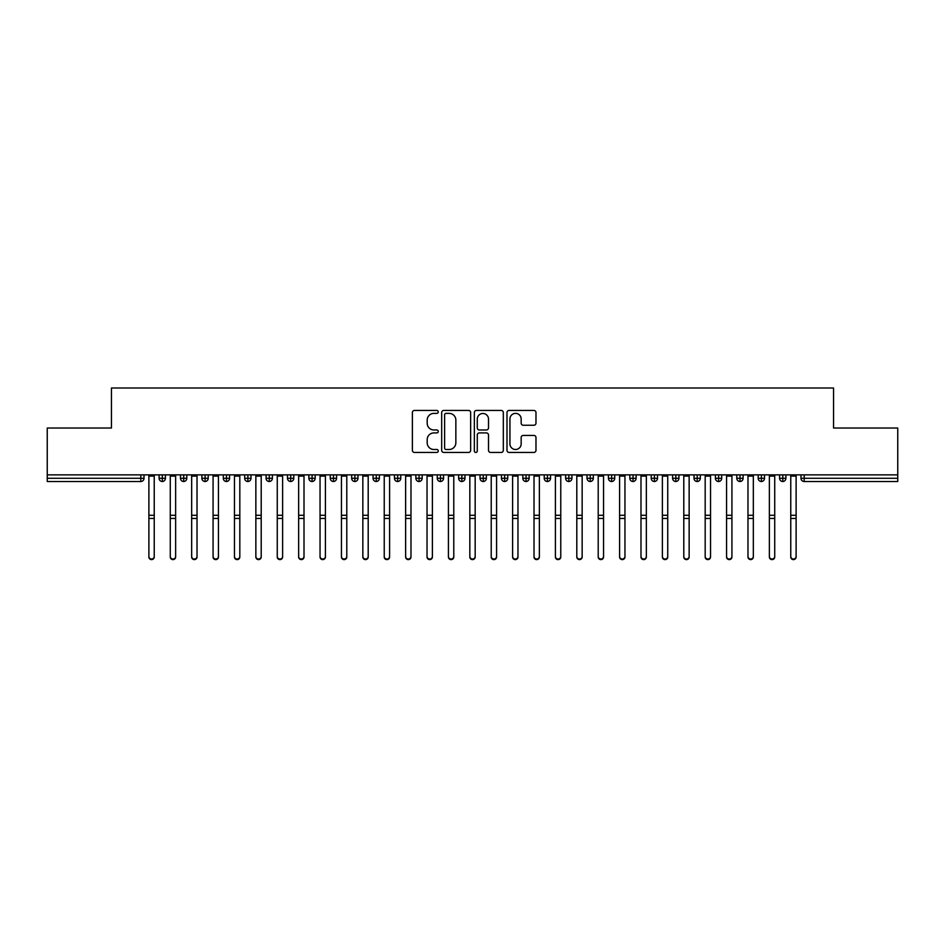 <?xml version="1.0" encoding="UTF-8"?>
<svg xmlns="http://www.w3.org/2000/svg" width="945" height="945" viewBox="0 0 945 945"><rect width="100%" height="100%" fill="white"/><g stroke="black" fill="none" stroke-linecap="round" stroke-linejoin="round"><path stroke-width="1.42" d="M438.267 411.914A1.465 1.465 0 0 0 436.803 410.437L414.477 410.437A2.103 2.103 0 0 0 412.386 412.54L412.386 450.352A2.103 2.103 0 0 0 414.477 452.442L436.803 452.442A1.465 1.465 0 0 0 438.267 450.978A1.465 1.465 0 0 0 436.803 449.501L433.909 449.501A6.721 6.721 0 0 1 427.187 442.78L427.187 439.638A6.721 6.721 0 0 1 433.909 432.916L436.803 432.916A1.465 1.465 0 0 0 438.267 431.44A1.465 1.465 0 0 0 436.803 429.975L433.909 429.975A6.721 6.721 0 0 1 427.187 423.254L427.187 420.1A6.721 6.721 0 0 1 433.909 413.378L436.803 413.378A1.465 1.465 0 0 0 438.267 411.914M533.878 425.25A2.103 2.103 0 0 0 535.98 423.147L535.98 412.54A2.103 2.103 0 0 0 533.878 410.437L509.095 410.437A2.103 2.103 0 0 0 506.992 412.54L506.992 450.352A2.103 2.103 0 0 0 509.095 452.442L533.878 452.442A2.103 2.103 0 0 0 535.98 450.352L535.98 437.535A2.103 2.103 0 0 0 533.878 435.432L523.27 435.432A2.103 2.103 0 0 0 521.167 437.535L521.167 443.89A5.623 5.623 0 0 1 515.557 449.501A5.623 5.623 0 0 1 509.934 443.89L509.934 419.001A5.623 5.623 0 0 1 515.557 413.378A5.623 5.623 0 0 1 521.167 419.001L521.167 423.147A2.103 2.103 0 0 0 523.27 425.25L533.878 425.25M47.25 474.874L897.75 474.874L897.75 428.026L833.561 428.026L833.561 388.005L111.439 388.005L111.439 428.026L47.25 428.026L47.25 478.3L140.805 478.3L140.805 474.874M470.657 412.54A2.103 2.103 0 0 0 468.566 410.437L443.784 410.437A2.103 2.103 0 0 0 441.681 412.54L441.681 450.352A2.103 2.103 0 0 0 443.784 452.442L468.566 452.442A2.103 2.103 0 0 0 470.657 450.352L470.657 412.54M476.434 410.437L501.216 410.437A2.103 2.103 0 0 1 503.319 412.54L503.319 450.352A2.103 2.103 0 0 1 501.216 452.442L490.609 452.442A2.103 2.103 0 0 1 488.518 450.352L488.518 435.019A2.103 2.103 0 0 0 486.415 432.916L479.375 432.916A2.103 2.103 0 0 0 477.272 435.019L477.272 450.978A1.465 1.465 0 0 1 475.808 452.442A1.465 1.465 0 0 1 474.343 450.978L474.343 412.54A2.103 2.103 0 0 1 476.434 410.437M144.018 478.3L140.805 478.3L140.805 481.513A3.213 3.213 0 0 0 144.018 478.3L144.018 474.874L144.018 478.3A3.213 3.213 0 0 1 140.805 481.513L47.25 481.513L47.25 478.3M897.75 474.874L897.75 481.513L804.195 481.513A3.213 3.213 0 0 1 800.982 478.3L800.982 474.874M162.304 474.874L162.304 481.513A3.213 3.213 0 0 1 159.103 478.3L159.103 474.874L159.103 478.3A3.213 3.213 0 0 0 162.304 481.513A3.213 3.213 0 0 0 165.41 478.3L165.41 474.874M183.708 474.874L183.708 481.513A3.213 3.213 0 0 1 180.495 478.3L180.495 474.874L180.495 478.3A3.213 3.213 0 0 0 183.708 481.513A3.213 3.213 0 0 0 186.803 478.3L186.803 474.874M205.1 474.874L205.1 481.513A3.213 3.213 0 0 1 201.887 478.3L201.887 474.874L201.887 478.3A3.213 3.213 0 0 0 205.1 481.513A3.213 3.213 0 0 0 208.207 478.3L208.207 474.874M226.493 474.874L226.493 481.513A3.213 3.213 0 0 1 223.292 478.3L223.292 474.874L223.292 478.3A3.213 3.213 0 0 0 226.493 481.513A3.213 3.213 0 0 0 229.6 478.3L229.6 474.874M247.897 474.874L247.897 481.513A3.213 3.213 0 0 1 244.684 478.3L244.684 474.874L244.684 478.3A3.213 3.213 0 0 0 247.897 481.513A3.213 3.213 0 0 0 250.992 478.3L250.992 474.874M269.29 474.874L269.29 481.513A3.213 3.213 0 0 1 266.077 478.3L266.077 474.874L266.077 478.3A3.213 3.213 0 0 0 269.29 481.513A3.213 3.213 0 0 0 272.396 478.3L272.396 474.874M290.682 474.874L290.682 481.513A3.213 3.213 0 0 1 287.481 478.3L287.481 474.874L287.481 478.3A3.213 3.213 0 0 0 290.682 481.513A3.213 3.213 0 0 0 293.789 478.3L293.789 474.874M312.086 474.874L312.086 481.513A3.213 3.213 0 0 1 308.873 478.3L308.873 474.874L308.873 478.3A3.213 3.213 0 0 0 312.086 481.513A3.213 3.213 0 0 0 315.181 478.3L315.181 474.874M333.479 474.874L333.479 481.513A3.213 3.213 0 0 1 330.266 478.3L330.266 474.874L330.266 478.3A3.213 3.213 0 0 0 333.479 481.513A3.213 3.213 0 0 0 336.585 478.3L336.585 474.874M354.871 474.874L354.871 481.513A3.213 3.213 0 0 1 351.67 478.3L351.67 474.874L351.67 478.3A3.213 3.213 0 0 0 354.871 481.513A3.213 3.213 0 0 0 357.978 478.3L357.978 474.874M376.275 474.874L376.275 481.513A3.213 3.213 0 0 1 373.062 478.3L373.062 474.874L373.062 478.3A3.213 3.213 0 0 0 376.275 481.513A3.213 3.213 0 0 0 379.37 478.3L379.37 474.874M397.668 474.874L397.668 481.513A3.213 3.213 0 0 1 394.455 478.3L394.455 474.874L394.455 478.3A3.213 3.213 0 0 0 397.668 481.513A3.213 3.213 0 0 0 400.774 478.3L400.774 474.874M419.06 474.874L419.06 481.513A3.213 3.213 0 0 1 415.859 478.3A3.213 3.213 0 0 0 419.06 481.513A3.213 3.213 0 0 1 415.859 478.3L415.859 474.874M422.167 474.874L422.167 478.3A3.213 3.213 0 0 1 419.06 481.513A3.213 3.213 0 0 0 422.167 478.3L415.859 478.3M440.464 481.513A3.213 3.213 0 0 1 437.252 478.3L437.252 474.874L437.252 478.3A3.213 3.213 0 0 0 440.464 481.513A3.213 3.213 0 0 0 443.559 478.3L443.559 474.874L443.559 478.3A3.213 3.213 0 0 1 440.464 481.513L440.464 478.3L443.559 478.3M461.857 474.874L461.857 481.513A3.213 3.213 0 0 1 458.644 478.3L458.644 474.874L458.644 478.3A3.213 3.213 0 0 0 461.857 481.513A3.213 3.213 0 0 0 464.964 478.3L464.964 474.874M483.249 474.874L483.249 481.513A3.213 3.213 0 0 1 480.036 478.3L480.036 474.874L480.036 478.3A3.213 3.213 0 0 0 483.249 481.513A3.213 3.213 0 0 0 486.356 478.3L486.356 474.874M504.654 474.874L504.654 478.3L501.441 478.3L501.441 474.874L501.441 478.3A3.213 3.213 0 0 0 504.654 481.513A3.213 3.213 0 0 0 507.748 478.3L507.748 474.874L507.748 478.3A3.213 3.213 0 0 1 504.654 481.513A3.213 3.213 0 0 1 501.441 478.3A3.213 3.213 0 0 0 504.654 481.513L504.654 478.3L507.748 478.3M526.046 474.874L526.046 481.513A3.213 3.213 0 0 1 522.833 478.3L522.833 474.874L522.833 478.3A3.213 3.213 0 0 0 526.046 481.513A3.213 3.213 0 0 0 529.141 478.3L529.141 474.874M547.438 474.874L547.438 481.513A3.213 3.213 0 0 1 544.226 478.3L544.226 474.874L544.226 478.3A3.213 3.213 0 0 0 547.438 481.513A3.213 3.213 0 0 0 550.545 478.3L550.545 474.874M568.831 474.874L568.831 481.513A3.213 3.213 0 0 1 565.63 478.3L565.63 474.874L565.63 478.3A3.213 3.213 0 0 0 568.831 481.513A3.213 3.213 0 0 0 571.938 478.3L571.938 474.874M590.235 474.874L590.235 481.513A3.213 3.213 0 0 1 587.022 478.3L587.022 474.874M593.33 474.874L593.33 478.3A3.213 3.213 0 0 1 590.235 481.513A3.213 3.213 0 0 0 593.33 478.3L587.022 478.3A3.213 3.213 0 0 0 590.235 481.513M611.628 481.513A3.213 3.213 0 0 1 608.415 478.3L608.415 474.874L608.415 478.3A3.213 3.213 0 0 0 611.628 481.513A3.213 3.213 0 0 0 614.734 478.3L614.734 474.874L614.734 478.3A3.213 3.213 0 0 1 611.628 481.513L611.628 478.3L614.734 478.3M633.02 474.874L633.02 481.513A3.213 3.213 0 0 1 629.819 478.3L629.819 474.874M636.127 474.874L636.127 478.3A3.213 3.213 0 0 1 633.02 481.513A3.213 3.213 0 0 0 636.127 478.3L629.819 478.3A3.213 3.213 0 0 0 633.02 481.513M654.424 474.874L654.424 481.513A3.213 3.213 0 0 1 651.211 478.3L651.211 474.874M657.519 474.874L657.519 478.3L657.519 474.874M675.817 474.874L675.817 481.513A3.213 3.213 0 0 1 672.604 478.3A3.213 3.213 0 0 0 675.817 481.513A3.213 3.213 0 0 1 672.604 478.3L672.604 474.874M678.923 474.874L678.923 478.3L678.923 474.874M697.209 474.874L697.209 481.513A3.213 3.213 0 0 1 694.008 478.3L694.008 474.874M700.316 474.874L700.316 478.3L700.316 474.874M718.613 474.874L718.613 481.513A3.213 3.213 0 0 1 715.4 478.3L715.4 474.874M721.708 474.874L721.708 478.3A3.213 3.213 0 0 1 718.613 481.513A3.213 3.213 0 0 0 721.708 478.3L715.4 478.3A3.213 3.213 0 0 0 718.613 481.513M740.006 474.874L740.006 481.513A3.213 3.213 0 0 1 736.793 478.3L736.793 474.874M743.113 474.874L743.113 478.3L743.113 474.874M761.398 474.874L761.398 481.513A3.213 3.213 0 0 1 758.197 478.3L758.197 474.874M764.505 474.874L764.505 478.3L764.505 474.874M782.803 474.874L782.803 481.513A3.213 3.213 0 0 1 779.59 478.3L779.59 474.874M785.897 474.874L785.897 478.3L785.897 474.874M440.464 474.874L440.464 478.3L437.252 478.3M611.628 474.874L611.628 478.3L608.415 478.3M654.424 481.513A3.213 3.213 0 0 0 657.519 478.3A3.213 3.213 0 0 1 654.424 481.513A3.213 3.213 0 0 1 651.211 478.3L657.519 478.3M675.817 481.513A3.213 3.213 0 0 0 678.923 478.3A3.213 3.213 0 0 1 675.817 481.513M697.209 481.513A3.213 3.213 0 0 0 700.316 478.3A3.213 3.213 0 0 1 697.209 481.513A3.213 3.213 0 0 1 694.008 478.3L700.316 478.3M740.006 481.513A3.213 3.213 0 0 0 743.113 478.3A3.213 3.213 0 0 1 740.006 481.513A3.213 3.213 0 0 1 736.793 478.3L743.113 478.3M761.398 481.513A3.213 3.213 0 0 0 764.505 478.3A3.213 3.213 0 0 1 761.398 481.513A3.213 3.213 0 0 1 758.197 478.3L764.505 478.3M782.803 481.513A3.213 3.213 0 0 0 785.897 478.3A3.213 3.213 0 0 1 782.803 481.513A3.213 3.213 0 0 1 779.59 478.3L785.897 478.3M446.087 413.378A1.465 1.465 0 0 0 444.622 414.855L444.622 448.036A1.465 1.465 0 0 0 446.087 449.501L449.135 449.501A6.721 6.721 0 0 0 455.856 442.78L455.856 420.1A6.721 6.721 0 0 0 449.135 413.378L446.087 413.378M488.518 419.107A5.623 5.623 0 0 0 482.895 413.485A5.623 5.623 0 0 0 477.272 419.107L477.272 427.872A2.103 2.103 0 0 0 479.375 429.975L486.415 429.975A2.103 2.103 0 0 0 488.518 427.872L488.518 419.107M154.236 556.995A2.67 2.622 180 0 1 151.554 559.605A2.67 2.622 180 0 1 148.885 556.995L148.885 556.416A2.67 2.622 -0 0 0 151.554 559.038A2.67 2.622 -0 0 0 154.236 556.416L154.236 519.006M148.885 474.874L148.885 556.416M154.236 474.874L154.236 556.416M175.628 556.995A2.67 2.622 180 0 1 172.959 559.605A2.67 2.622 180 0 1 170.277 556.995L170.277 556.416A2.67 2.622 -0 0 0 172.959 559.038A2.67 2.622 -0 0 0 175.628 556.416L175.628 519.006M197.021 556.995A2.67 2.622 180 0 1 194.351 559.605A2.67 2.622 180 0 1 191.67 556.995L191.67 556.416A2.67 2.622 -0 0 0 194.351 559.038A2.67 2.622 -0 0 0 197.021 556.416L197.021 519.006M218.425 556.995A2.67 2.622 180 0 1 215.743 559.605A2.67 2.622 180 0 1 213.074 556.995L213.074 556.416A2.67 2.622 -0 0 0 215.743 559.038A2.67 2.622 -0 0 0 218.425 556.416L218.425 519.006M239.817 556.995A2.67 2.622 180 0 1 237.136 559.605A2.67 2.622 180 0 1 234.466 556.995L234.466 556.416A2.67 2.622 -0 0 0 237.136 559.038A2.67 2.622 -0 0 0 239.817 556.416L239.817 519.006M170.277 474.874L170.277 556.416M175.628 474.874L175.628 556.416M191.67 474.874L191.67 556.416M197.021 474.874L197.021 556.416M213.074 474.874L213.074 556.416M218.425 474.874L218.425 556.416M234.466 474.874L234.466 556.416M239.817 474.874L239.817 556.416M261.21 556.995A2.67 2.622 180 0 1 258.54 559.605A2.67 2.622 180 0 1 255.859 556.995L255.859 556.416A2.67 2.622 -0 0 0 258.54 559.038A2.67 2.622 -0 0 0 261.21 556.416L261.21 519.006M255.859 474.874L255.859 556.416M261.21 474.874L261.21 556.416M282.614 556.995A2.67 2.622 180 0 1 279.933 559.605A2.67 2.622 180 0 1 277.263 556.995L277.263 556.416A2.67 2.622 -0 0 0 279.933 559.038A2.67 2.622 -0 0 0 282.614 556.416L282.614 519.006M304.007 556.995A2.67 2.622 180 0 1 301.325 559.605A2.67 2.622 180 0 1 298.655 556.995L298.655 556.416A2.67 2.622 -0 0 0 301.325 559.038A2.67 2.622 -0 0 0 304.007 556.416L304.007 519.006M325.399 556.995A2.67 2.622 180 0 1 322.729 559.605A2.67 2.622 180 0 1 320.048 556.995L320.048 556.416A2.67 2.622 -0 0 0 322.729 559.038A2.67 2.622 -0 0 0 325.399 556.416L325.399 519.006M346.791 556.995A2.67 2.622 180 0 1 344.122 559.605A2.67 2.622 180 0 1 341.452 556.995L341.452 556.416A2.67 2.622 -0 0 0 344.122 559.038A2.67 2.622 -0 0 0 346.791 556.416L346.791 519.006M277.263 474.874L277.263 556.416M282.614 474.874L282.614 556.416M298.655 474.874L298.655 556.416M304.007 474.874L304.007 556.416M320.048 474.874L320.048 556.416M325.399 474.874L325.399 556.416M341.452 474.874L341.452 556.416M346.791 474.874L346.791 556.416M368.196 556.995A2.67 2.622 180 0 1 365.514 559.605A2.67 2.622 180 0 1 362.845 556.995L362.845 556.416A2.67 2.622 -0 0 0 365.514 559.038A2.67 2.622 -0 0 0 368.196 556.416L368.196 519.006M389.588 556.995A2.67 2.622 180 0 1 386.918 559.605A2.67 2.622 180 0 1 384.237 556.995L384.237 556.416A2.67 2.622 -0 0 0 386.918 559.038A2.67 2.622 -0 0 0 389.588 556.416L389.588 519.006M410.981 556.995A2.67 2.622 180 0 1 408.311 559.605A2.67 2.622 180 0 1 405.641 556.995L405.641 556.416A2.67 2.622 -0 0 0 408.311 559.038A2.67 2.622 -0 0 0 410.981 556.416L410.981 519.006M432.385 556.995A2.67 2.622 180 0 1 429.703 559.605A2.67 2.622 180 0 1 427.034 556.995L427.034 556.416A2.67 2.622 -0 0 0 429.703 559.038A2.67 2.622 -0 0 0 432.385 556.416L432.385 519.006M453.777 556.995A2.67 2.622 180 0 1 451.108 559.605A2.67 2.622 180 0 1 448.426 556.995L448.426 556.416A2.67 2.622 -0 0 0 451.108 559.038A2.67 2.622 -0 0 0 453.777 556.416L453.777 519.006M362.845 474.874L362.845 556.416M368.196 474.874L368.196 556.416M384.237 474.874L384.237 556.416M389.588 474.874L389.588 556.416M405.641 474.874L405.641 556.416M410.981 474.874L410.981 556.416M427.034 474.874L427.034 556.416M432.385 474.874L432.385 556.416M448.426 556.995L448.426 474.874M453.777 474.874L453.777 556.416M475.17 556.995A2.67 2.622 180 0 1 472.5 559.605A2.67 2.622 180 0 1 469.83 556.995L469.83 556.416A2.67 2.622 -0 0 0 472.5 559.038A2.67 2.622 -0 0 0 475.17 556.416L475.17 519.006M469.83 474.874L469.83 556.416M475.17 474.874L475.17 556.416M496.574 556.995A2.67 2.622 180 0 1 493.892 559.605A2.67 2.622 180 0 1 491.223 556.995L491.223 556.416A2.67 2.622 -0 0 0 493.892 559.038A2.67 2.622 -0 0 0 496.574 556.416L496.574 519.006M491.223 556.995L491.223 474.874M496.574 474.874L496.574 556.416M517.966 556.995A2.67 2.622 180 0 1 515.297 559.605A2.67 2.622 180 0 1 512.615 556.995L512.615 556.416A2.67 2.622 -0 0 0 515.297 559.038A2.67 2.622 -0 0 0 517.966 556.416L517.966 519.006M512.615 474.874L512.615 556.416M517.966 474.874L517.966 556.416M539.359 556.995A2.67 2.622 180 0 1 536.689 559.605A2.67 2.622 180 0 1 534.019 556.995L534.019 556.416A2.67 2.622 -0 0 0 536.689 559.038A2.67 2.622 -0 0 0 539.359 556.416L539.359 519.006M534.019 474.874L534.019 556.416M539.359 474.874L539.359 556.416M560.763 556.995A2.67 2.622 180 0 1 558.082 559.605A2.67 2.622 180 0 1 555.412 556.995L555.412 556.416A2.67 2.622 -0 0 0 558.082 559.038A2.67 2.622 -0 0 0 560.763 556.416L560.763 519.006M555.412 556.995L555.412 474.874M560.763 474.874L560.763 556.416M582.155 556.995A2.67 2.622 180 0 1 579.486 559.605A2.67 2.622 180 0 1 576.804 556.995L576.804 556.416A2.67 2.622 -0 0 0 579.486 559.038A2.67 2.622 -0 0 0 582.155 556.416L582.155 519.006M576.804 556.995L576.804 474.874M582.155 474.874L582.155 556.416M603.548 556.995A2.67 2.622 180 0 1 600.878 559.605A2.67 2.622 180 0 1 598.209 556.995L598.209 556.416A2.67 2.622 -0 0 0 600.878 559.038A2.67 2.622 -0 0 0 603.548 556.416L603.548 519.006M598.209 474.874L598.209 556.416M603.548 474.874L603.548 556.416M624.952 556.995A2.67 2.622 180 0 1 622.271 559.605A2.67 2.622 180 0 1 619.601 556.995L619.601 556.416A2.67 2.622 -0 0 0 622.271 559.038A2.67 2.622 -0 0 0 624.952 556.416L624.952 519.006M619.601 474.874L619.601 556.416M624.952 474.874L624.952 556.416M646.345 556.995A2.67 2.622 180 0 1 643.675 559.605A2.67 2.622 180 0 1 640.993 556.995L640.993 556.416A2.67 2.622 -0 0 0 643.675 559.038A2.67 2.622 -0 0 0 646.345 556.416L646.345 519.006M640.993 474.874L640.993 556.416M646.345 474.874L646.345 556.416M667.737 556.995A2.67 2.622 180 0 1 665.067 559.605A2.67 2.622 180 0 1 662.386 556.995L662.386 556.416A2.67 2.622 -0 0 0 665.067 559.038A2.67 2.622 -0 0 0 667.737 556.416L667.737 519.006M662.386 474.874L662.386 556.416M667.737 474.874L667.737 556.416M689.141 556.995A2.67 2.622 180 0 1 686.46 559.605A2.67 2.622 180 0 1 683.79 556.995L683.79 556.416A2.67 2.622 -0 0 0 686.46 559.038A2.67 2.622 -0 0 0 689.141 556.416L689.141 519.006M683.79 474.874L683.79 556.416M689.141 474.874L689.141 556.416M710.534 556.995A2.67 2.622 180 0 1 707.864 559.605A2.67 2.622 180 0 1 705.183 556.995L705.183 556.416A2.67 2.622 -0 0 0 707.864 559.038A2.67 2.622 -0 0 0 710.534 556.416L710.534 519.006M705.183 474.874L705.183 556.416M710.534 474.874L710.534 556.416M731.926 556.995A2.67 2.622 180 0 1 729.256 559.605A2.67 2.622 180 0 1 726.575 556.995L726.575 556.416A2.67 2.622 -0 0 0 729.256 559.038A2.67 2.622 -0 0 0 731.926 556.416L731.926 519.006M726.575 474.874L726.575 556.416M731.926 474.874L731.926 556.416M753.33 556.995A2.67 2.622 180 0 1 750.649 559.605A2.67 2.622 180 0 1 747.979 556.995L747.979 556.416A2.67 2.622 -0 0 0 750.649 559.038A2.67 2.622 -0 0 0 753.33 556.416L753.33 519.006M747.979 474.874L747.979 556.416M753.33 474.874L753.33 556.416M774.723 556.995A2.67 2.622 180 0 1 772.041 559.605A2.67 2.622 180 0 1 769.372 556.995L769.372 556.416A2.67 2.622 -0 0 0 772.041 559.038A2.67 2.622 -0 0 0 774.723 556.416L774.723 519.006M769.372 474.874L769.372 556.416M774.723 474.874L774.723 556.416M796.115 556.995A2.67 2.622 180 0 1 793.446 559.605A2.67 2.622 180 0 1 790.764 556.995L790.764 556.416A2.67 2.622 -0 0 0 793.446 559.038A2.67 2.622 -0 0 0 796.115 556.416L796.115 519.006M790.764 474.874L790.764 556.416M796.115 474.874L796.115 556.416M804.195 474.874L804.195 478.3L897.75 478.3M804.195 478.3L804.195 481.513A3.213 3.213 0 0 1 800.982 478.3L804.195 478.3M159.103 478.3A3.213 3.213 0 0 0 162.304 481.513A3.213 3.213 0 0 0 165.41 478.3L159.103 478.3M180.495 478.3A3.213 3.213 0 0 0 183.708 481.513A3.213 3.213 0 0 0 186.803 478.3L180.495 478.3M201.887 478.3A3.213 3.213 0 0 0 205.1 481.513A3.213 3.213 0 0 0 208.207 478.3L201.887 478.3M223.292 478.3A3.213 3.213 0 0 0 226.493 481.513A3.213 3.213 0 0 0 229.6 478.3L223.292 478.3M244.684 478.3A3.213 3.213 0 0 0 247.897 481.513A3.213 3.213 0 0 0 250.992 478.3L244.684 478.3M266.077 478.3L272.396 478.3A3.213 3.213 0 0 1 269.29 481.513M287.481 478.3A3.213 3.213 0 0 0 290.682 481.513A3.213 3.213 0 0 0 293.789 478.3L287.481 478.3M308.873 478.3L315.181 478.3A3.213 3.213 0 0 1 312.086 481.513M330.266 478.3A3.213 3.213 0 0 0 333.479 481.513A3.213 3.213 0 0 0 336.585 478.3L330.266 478.3M351.67 478.3A3.213 3.213 0 0 0 354.871 481.513A3.213 3.213 0 0 0 357.978 478.3L351.67 478.3M373.062 478.3A3.213 3.213 0 0 0 376.275 481.513A3.213 3.213 0 0 0 379.37 478.3L373.062 478.3M394.455 478.3A3.213 3.213 0 0 0 397.668 481.513A3.213 3.213 0 0 0 400.774 478.3L394.455 478.3M458.644 478.3L464.964 478.3A3.213 3.213 0 0 1 461.857 481.513M480.036 478.3A3.213 3.213 0 0 0 483.249 481.513A3.213 3.213 0 0 0 486.356 478.3L480.036 478.3M522.833 478.3L529.141 478.3A3.213 3.213 0 0 1 526.046 481.513M544.226 478.3A3.213 3.213 0 0 0 547.438 481.513A3.213 3.213 0 0 0 550.545 478.3L544.226 478.3M565.63 478.3L571.938 478.3A3.213 3.213 0 0 1 568.831 481.513M672.604 478.3L678.923 478.3M154.236 476.103L148.885 476.103M154.236 515.297L148.885 515.297M154.236 518.439L148.885 518.439M175.628 476.103L170.277 476.103M175.628 515.297L170.277 515.297M175.628 518.439L170.277 518.439M197.021 476.103L191.67 476.103M197.021 515.297L191.67 515.297M197.021 518.439L191.67 518.439M218.425 476.103L213.074 476.103M218.425 515.297L213.074 515.297M218.425 518.439L213.074 518.439M239.817 476.103L234.466 476.103M239.817 515.297L234.466 515.297M239.817 518.439L234.466 518.439M261.21 476.103L255.859 476.103M261.21 515.297L255.859 515.297M261.21 518.439L255.859 518.439M282.614 476.103L277.263 476.103M282.614 515.297L277.263 515.297M282.614 518.439L277.263 518.439M304.007 476.103L298.655 476.103M304.007 515.297L298.655 515.297M304.007 518.439L298.655 518.439M325.399 476.103L320.048 476.103M325.399 515.297L320.048 515.297M325.399 518.439L320.048 518.439M346.791 476.103L341.452 476.103M346.791 515.297L341.452 515.297M346.791 518.439L341.452 518.439M368.196 476.103L362.845 476.103M368.196 515.297L362.845 515.297M368.196 518.439L362.845 518.439M389.588 476.103L384.237 476.103M389.588 515.297L384.237 515.297M389.588 518.439L384.237 518.439M410.981 476.103L405.641 476.103M410.981 515.297L405.641 515.297M410.981 518.439L405.641 518.439M432.385 476.103L427.034 476.103M432.385 515.297L427.034 515.297M432.385 518.439L427.034 518.439M453.777 476.103L448.426 476.103M453.777 515.297L448.426 515.297M453.777 518.439L448.426 518.439M475.17 476.103L469.83 476.103M475.17 515.297L469.83 515.297M475.17 518.439L469.83 518.439M496.574 476.103L491.223 476.103M496.574 515.297L491.223 515.297M496.574 518.439L491.223 518.439M517.966 476.103L512.615 476.103M517.966 515.297L512.615 515.297M517.966 518.439L512.615 518.439M539.359 476.103L534.019 476.103M539.359 515.297L534.019 515.297M539.359 518.439L534.019 518.439M560.763 476.103L555.412 476.103M560.763 515.297L555.412 515.297M560.763 518.439L555.412 518.439M582.155 476.103L576.804 476.103M582.155 515.297L576.804 515.297M582.155 518.439L576.804 518.439M603.548 476.103L598.209 476.103M603.548 515.297L598.209 515.297M603.548 518.439L598.209 518.439M624.952 476.103L619.601 476.103M624.952 515.297L619.601 515.297M624.952 518.439L619.601 518.439M646.345 476.103L640.993 476.103M646.345 515.297L640.993 515.297M646.345 518.439L640.993 518.439M667.737 476.103L662.386 476.103M667.737 515.297L662.386 515.297M667.737 518.439L662.386 518.439M689.141 476.103L683.79 476.103M689.141 515.297L683.79 515.297M689.141 518.439L683.79 518.439M710.534 476.103L705.183 476.103M710.534 515.297L705.183 515.297M710.534 518.439L705.183 518.439M731.926 476.103L726.575 476.103M731.926 515.297L726.575 515.297M731.926 518.439L726.575 518.439M753.33 476.103L747.979 476.103M753.33 515.297L747.979 515.297M753.33 518.439L747.979 518.439M774.723 476.103L769.372 476.103M774.723 515.297L769.372 515.297M774.723 518.439L769.372 518.439M796.115 476.103L790.764 476.103M796.115 515.297L790.764 515.297M796.115 518.439L790.764 518.439"/></g></svg>

